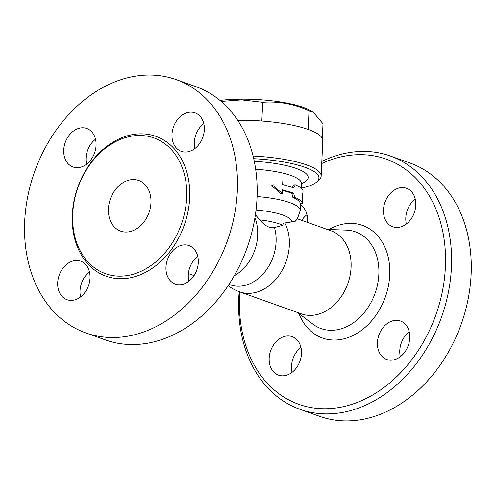 <?xml version="1.0" encoding="UTF-8"?>
<svg xmlns="http://www.w3.org/2000/svg" width="496" height="496" viewBox="0 0 496 496"><rect width="100%" height="100%" fill="white"/><g stroke="black" fill="none" stroke-linecap="round" stroke-linejoin="round"><path stroke-width="0.74" d="M253.723 158.695A67.772 16.393 2.6 0 1 316.603 182.051A67.772 16.393 2.6 0 1 301.233 188.189M292.857 197.451L294.68 197.253C299.28 199.256 301.897 201.326 302.529 203.472L300.384 203.416A50.561 12.233 -177.4 0 0 292.857 197.451L291.834 193.31A50.561 12.233 -177.4 0 0 282.398 190.402M282.261 193.39L280.941 193.744L271.721 185.671L272.633 185.237L282.261 193.39L282.429 189.739L293.607 193.093L294.68 197.253M273.563 184.847L272.633 185.237M292.404 187.333L293.421 184.94L295.25 184.741L293.843 187.879L282.664 184.524L282.832 180.879M316.603 182.051L318.773 180.184A69.924 16.914 -177.4 0 0 321.166 176.074A69.924 16.914 -177.4 0 0 253.096 156.048M321.166 176.074L322.778 140.622A69.924 16.914 -177.4 0 0 237.689 120.274M219.945 100.397A62.391 15.097 2.6 0 1 310.484 110.552L313.212 112.09L309.027 110.713C293.756 103.912 278.312 101.11 262.682 102.294L241.633 99.901L221.16 101.42M322.338 138.508L323.001 123.808L313.212 112.09M308.171 129.45L309.027 110.713M261.832 121.036L262.682 102.294M302.529 203.472L302.405 196.261L303.099 190.954C302.461 188.815 299.851 186.744 295.25 184.741M291.834 193.31L293.607 193.093M300.545 203.416L300.216 210.645L297.352 218.891L295.145 221.383L284.871 222.977C283.613 222.995 282.943 223.758 282.85 225.277A39.289 9.505 -177.4 0 0 259.854 219.889L255.403 214.793M228.117 285.684A44.107 44.107 0 0 0 239.661 291.859L301.394 313.881A44.107 33.585 -70.4 0 0 314.272 315.09A44.107 33.585 -70.4 0 0 350.083 275.522A44.107 33.585 -70.4 0 0 331.03 230.801L297.408 218.804M282.85 225.277L274.455 227.59C269.681 228.476 264.814 225.909 259.854 219.889M321.737 163.519A130.163 99.113 109.6 0 1 348.211 155.546A130.163 99.113 109.6 0 1 445.334 268.398A130.163 99.113 109.6 0 1 334.23 408.202A130.163 99.113 109.6 0 1 239.835 291.921M383.47 209.87A20.441 15.562 109.6 0 1 406.497 188.288A20.441 15.562 109.6 0 1 414.29 212.765A20.441 15.562 109.6 0 1 392.764 226.79A20.441 15.562 109.6 0 1 383.47 209.87M394.506 320.441A20.441 15.562 109.6 0 1 400.47 320.999A20.441 15.562 109.6 0 1 408.264 345.476A20.441 15.562 109.6 0 1 386.744 359.507A20.441 15.562 109.6 0 1 377.909 338.78A20.441 15.562 109.6 0 1 394.506 320.441M301.494 353.549A20.441 15.562 109.6 0 1 278.467 375.137A20.441 15.562 109.6 0 1 270.673 350.66A20.441 15.562 109.6 0 1 292.2 336.635A20.441 15.562 109.6 0 1 301.494 353.549M300.471 204.997A20.441 15.562 109.6 0 1 307.408 222.369M239.19 291.691A134.466 102.393 -70.4 0 0 299.931 409.299A134.466 102.393 -70.4 0 0 441.552 317.049A134.466 102.393 -70.4 0 0 390.284 155.998A134.466 102.393 -70.4 0 0 351.032 152.309A134.466 102.393 -70.4 0 0 321.836 161.423M299.931 409.299L319.635 416.324A134.466 102.393 -70.4 0 0 461.255 324.074A134.466 102.393 -70.4 0 0 409.987 163.023L390.284 155.998M306.974 214.681A20.441 15.562 -70.4 0 0 301.773 220.36M300.948 347.392A20.441 15.562 -70.4 0 0 291.499 366.184A20.441 15.562 -70.4 0 0 292.051 372.341M409.219 331.762A20.441 15.562 -70.4 0 0 400.322 356.711M415.245 199.045A20.441 15.562 -70.4 0 0 405.796 217.837A20.441 15.562 -70.4 0 0 406.348 223.994M229.022 284.32A40.622 30.932 -70.4 0 0 264.876 271.851A40.622 30.932 -70.4 0 0 274.455 227.59M234.255 275.764A40.622 30.932 -70.4 0 0 254.925 217.825M203.769 123.609A20.441 15.562 -70.4 0 0 194.32 142.402A20.441 15.562 -70.4 0 0 194.866 148.558M197.743 256.327A20.441 15.562 -70.4 0 0 188.84 281.275M89.472 271.957A20.441 15.562 -70.4 0 0 80.023 290.749A20.441 15.562 -70.4 0 0 80.569 296.906M95.499 139.246A20.441 15.562 -70.4 0 0 86.595 164.195M176.173 79.627A134.466 102.393 109.6 0 1 227.459 240.641A134.466 102.393 109.6 0 1 85.876 332.946A134.466 102.393 109.6 0 1 27.726 196.608A134.466 102.393 109.6 0 1 136.921 75.938A134.466 102.393 109.6 0 1 176.173 79.627L195.883 86.651A134.466 102.393 109.6 0 1 247.157 247.671A134.466 102.393 109.6 0 1 105.58 339.971M80.78 127.925A20.441 15.562 109.6 0 1 86.75 128.483A20.441 15.562 109.6 0 1 94.544 152.966A20.441 15.562 109.6 0 1 73.017 166.985A20.441 15.562 109.6 0 1 64.182 146.264A20.441 15.562 109.6 0 1 80.78 127.925M57.691 282.782A20.441 15.562 109.6 0 1 80.724 261.2A20.441 15.562 109.6 0 1 88.517 285.677A20.441 15.562 109.6 0 1 66.991 299.702A20.441 15.562 109.6 0 1 57.691 282.782M181.226 284.63A20.441 15.562 109.6 0 1 175.262 284.065A20.441 15.562 109.6 0 1 167.468 259.588A20.441 15.562 109.6 0 1 188.995 245.563A20.441 15.562 109.6 0 1 197.823 266.29A20.441 15.562 109.6 0 1 181.226 284.63M204.315 129.766A20.441 15.562 109.6 0 1 181.288 151.354A20.441 15.562 109.6 0 1 173.495 126.871A20.441 15.562 109.6 0 1 195.021 112.852A20.441 15.562 109.6 0 1 204.315 129.766M132.866 135.947A72.075 54.882 -70.4 0 0 74.338 200.626A72.075 54.882 -70.4 0 0 105.499 273.699A72.075 54.882 -70.4 0 0 181.387 224.229A72.075 54.882 -70.4 0 0 153.903 137.925A72.075 54.882 -70.4 0 0 132.866 135.947M130.876 179.738A26.896 20.479 109.6 0 1 138.725 180.476A26.896 20.479 109.6 0 1 148.98 212.691A26.896 20.479 109.6 0 1 120.658 231.136A26.896 20.479 109.6 0 1 109.039 203.868A26.896 20.479 109.6 0 1 130.876 179.738M301.444 183.65A57.015 13.795 -177.4 0 0 254.293 161.33M255.682 169.254A50.561 12.233 2.6 0 1 301.444 183.539L301.884 182.144M300.216 210.645A50.561 12.233 -177.4 0 0 257.095 196.559M239.661 291.859A44.107 33.585 -70.4 0 0 252.532 293.068A44.107 33.585 -70.4 0 0 284.152 266.395A44.107 33.585 -70.4 0 0 284.871 222.977M291.71 221.904A42.575 10.298 -177.4 0 0 256.041 210.037M327.261 229.456L346.369 230.125A51.33 39.085 109.6 0 1 378.578 277.971A51.33 39.085 109.6 0 1 336.003 329.958A51.33 39.085 109.6 0 1 312.846 324.111L297.625 312.536M298.97 313.559A59.768 45.508 -70.4 0 0 339.853 339.642A59.768 45.508 -70.4 0 0 389.49 265.031A59.768 45.508 -70.4 0 0 328.953 229.512M134.273 134.329A74.226 56.519 -70.4 0 0 78.542 249.587A74.226 56.519 -70.4 0 0 180.203 234.912A74.226 56.519 -70.4 0 0 134.273 134.329M301.444 183.539L301.233 188.275M194.041 275.59L188.412 273.581M85.827 332.928L105.53 339.958"/></g></svg>
